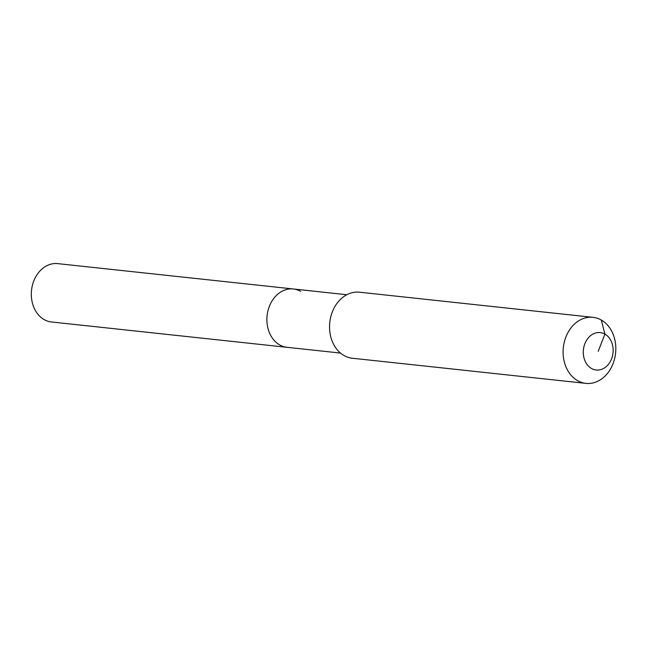 <?xml version="1.0" encoding="UTF-8"?>
<svg xmlns="http://www.w3.org/2000/svg" width="647" height="647" viewBox="0 0 647 647"><rect width="100%" height="100%" fill="white"/><g stroke="black" fill="none" stroke-linecap="round" stroke-linejoin="round"><path stroke-width="0.97" d="M340.516 353.068L51.461 321.963A29.333 23.211 -83.9 0 1 44.158 319.586A29.333 23.211 -83.9 0 1 32.35 285.553A29.333 23.211 -83.9 0 1 57.737 263.628L293.317 288.974A29.333 23.211 -83.9 0 1 300.629 291.352M287.042 347.31A29.333 23.211 -83.9 0 1 279.73 344.94A29.333 23.211 -83.9 0 1 267.931 310.908A29.333 23.211 -83.9 0 1 293.317 288.974A29.333 23.211 -83.9 0 0 267.931 310.908A29.333 23.211 -83.9 0 0 279.73 344.94A29.333 23.211 -83.9 0 0 287.042 347.31M585.907 383.372L352.348 358.236A33.207 26.276 -83.9 0 1 344.075 355.551A33.207 26.276 -83.9 0 1 330.714 317.022A33.207 26.276 -83.9 0 1 359.457 292.201L593.016 317.337A33.207 26.276 -83.9 0 1 601.289 320.022A33.207 26.276 -83.9 0 1 614.65 358.551A33.207 26.276 -83.9 0 1 585.907 383.372A33.207 26.276 -83.9 0 1 577.634 380.687A33.207 26.276 -83.9 0 1 564.273 342.158A33.207 26.276 -83.9 0 1 593.016 317.337M598.208 351.297L604.913 334.111A18.82 14.889 -83.9 0 1 611.569 358.867A18.82 14.889 -83.9 0 1 591.512 368.483A18.82 14.889 -83.9 0 1 584.856 343.727A18.82 14.889 -83.9 0 1 604.913 334.111L601.289 320.022M346.792 294.733L293.317 288.974"/></g></svg>
